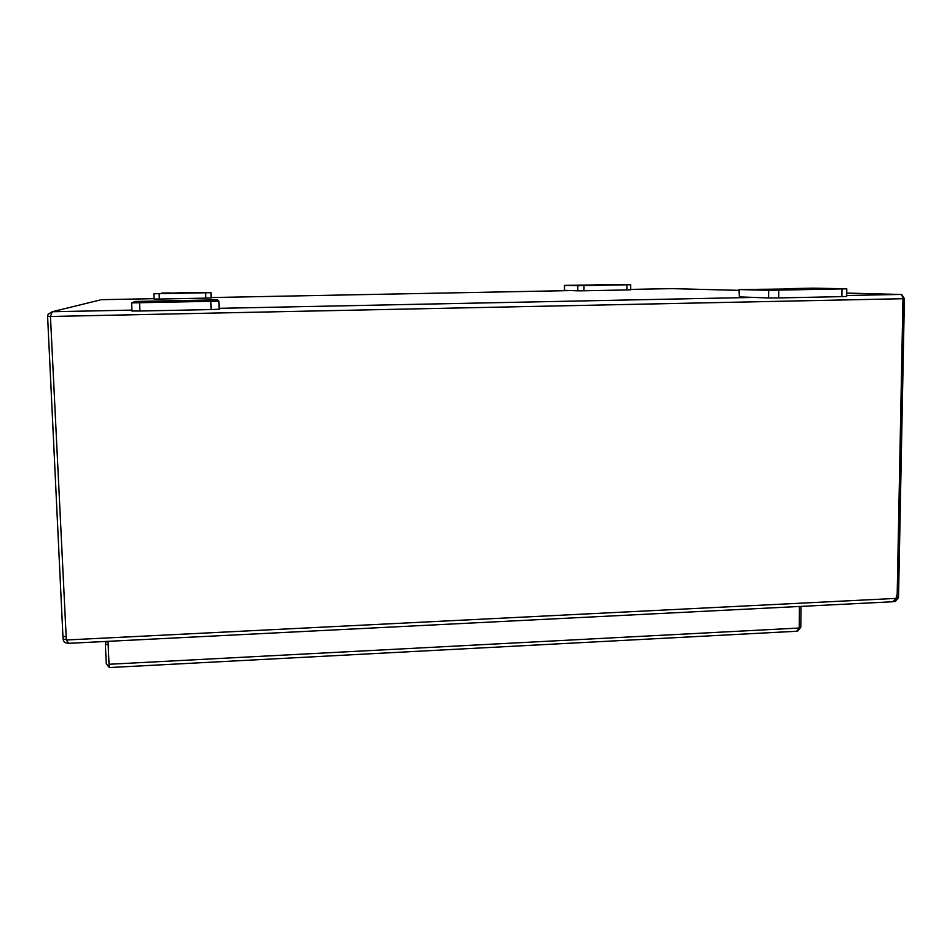 <?xml version="1.0" encoding="UTF-8"?>
<svg xmlns="http://www.w3.org/2000/svg" width="952" height="952" viewBox="0 0 952 952"><rect width="100%" height="100%" fill="white"/><g stroke="black" fill="none" stroke-linecap="round" stroke-linejoin="round"><path stroke-width="1.43" d="M110.396 667.495L109.373 667.566L106.255 663.734L105.398 644.659L106.196 641.434M796.634 631.247L799.216 628.022L799.466 606.472M799.216 628.022L109.04 664.27L109.373 667.554L797.205 631.224M799.228 627.38L800.787 627.297L797.716 630.962M108.171 644.516L105.398 644.659M109.04 664.27L108.028 641.339M800.787 627.297L801.037 606.388M630.712 289.408L671.517 288.623M846.697 293.085L899.866 294.442L901.818 294.668L904.4 298.619L898.545 596.25L896.832 596.333M50.468 316.409L47.6 316.469L48.124 314.219L52.205 311.744L50.456 316.48L902.972 298.714L901.818 294.668L899.866 294.442L846.661 295.525M131.9 310.114L52.205 311.744L100.115 299.999M896.332 597.749L898.474 597.642L898.545 596.25M47.6 316.469L62.951 636.638L63.129 639.399L66.093 639.244M902.972 298.714L897.201 593.858L896.01 598.403L66.331 639.994L50.456 316.48M898.474 597.642L895.392 601.426L893.285 601.616M67.699 643.112C65.093 643.088 63.57 641.85 63.129 639.399M66.331 639.994L68.711 643.338M891.56 601.819L892.702 601.759L896.01 598.403M188.972 292.502L210.963 292.669L153.903 293.751L188.972 292.502M154.105 299.071L153.903 293.751L154.105 299.071L159.365 299.035L159.151 293.704M170.432 292.895L161.78 293.061L170.432 292.895M188.782 293.002L176.37 293.24L188.782 293.002M205.668 292.823L205.858 298.131L159.365 299.035M205.858 298.131L211.142 297.952L210.963 292.669L211.142 297.952M185.509 300.475L217.639 299.844L218.877 301.165L131.602 302.891L135.077 301.463L185.509 300.475M131.935 311.018L131.602 302.891L131.935 311.018L139.896 311.018L139.563 302.855M157.592 301.141L144.573 301.391L157.592 301.141M185.045 301.629L166.112 301.998L185.045 301.629M210.82 301.451L211.106 309.567L139.896 311.018M211.106 309.567L219.15 309.233L218.877 301.165L219.15 309.233M595.666 284.803L630.712 284.719L577.781 285.719L564.429 285.386L595.666 284.945M579.72 285.16L571.593 285.303L579.72 285.16M607.816 285.065L596.154 285.267L607.816 285.065M564.429 285.386L564.465 290.324L564.56 285.398M577.781 285.719L577.804 290.824L564.596 290.336M577.804 290.824L584.004 290.776L583.969 285.648M626.952 284.838L626.963 289.943L584.004 290.776M626.963 289.943L630.712 289.813L630.712 284.719M784.472 288.718L813.187 288.159L846.768 288.813L768.657 290.312L739.014 289.575L784.472 289.027M762.243 289.265L750.259 289.467L762.243 289.265M811.163 289.277L793.73 289.563L811.163 289.277M739.014 289.575L739.383 296.881L739.43 289.598M768.657 290.312L768.585 297.976L739.383 296.881M768.585 297.976L778.665 297.928L778.736 290.229M841.973 288.98L841.854 296.631L778.665 297.928M841.854 296.631L846.649 296.429L846.768 288.813M101.412 299.678L154.093 298.666M211.13 297.56L570.974 290.574M753.829 297.417L219.127 308.329M671.35 288.623L739.002 290.348M65.736 636.495L62.951 636.638M895.047 600.331L895.392 601.426M68.175 643.35L892.702 601.759"/></g></svg>
